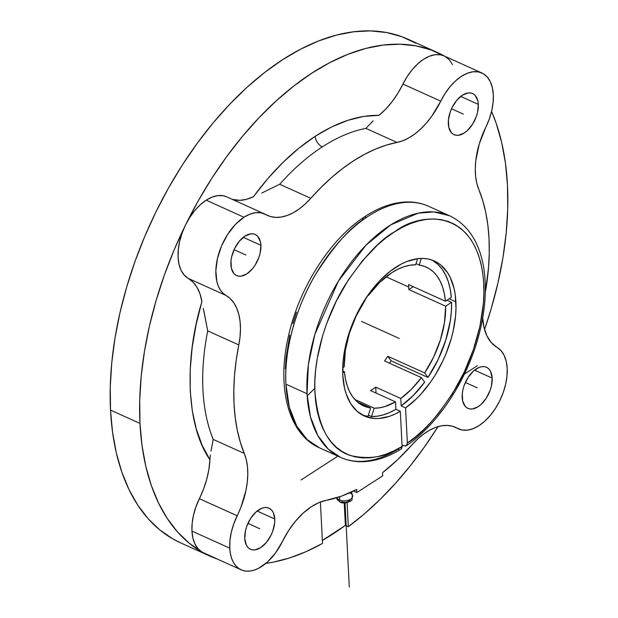 <?xml version="1.0" encoding="UTF-8"?>
<svg xmlns="http://www.w3.org/2000/svg" width="618" height="618" viewBox="0 0 618 618"><rect width="100%" height="100%" fill="white"/><g stroke="black" fill="none" stroke-linecap="round" stroke-linejoin="round"><path stroke-width="0.93" d="M398.973 449.487L398.162 449.209A132.538 76.207 -65.7 0 1 340.618 457.39A132.538 76.207 -65.7 0 1 307.038 393.728L285.91 384.187L289.324 407.27L296.694 425.995L307.123 439.537L319.491 447.849C288.073 434.122 276.416 386.791 288.544 335.705C299.12 288.181 329.641 239.908 363.778 217.327A5.593 3.345 56 0 1 366.59 217.327C351.24 226.219 334.253 245.222 315.628 274.346C298.031 303.515 283.708 347.463 285.91 384.187A132.538 76.207 114.3 0 0 319.491 447.849L325.006 450.344M378.988 115.342C358.687 115.025 337.428 122.009 315.219 136.284A9.023 5.5 -122.9 0 0 322.326 146.875A191.719 110.236 -65.7 0 1 365.918 128.389L373.133 120.873L365.918 128.389A191.719 110.236 114.3 0 0 322.326 146.875A9.023 5.5 57.1 0 1 315.219 136.284C293.017 150.792 272.43 170.931 253.45 196.702L246.505 199.328L239.823 200.34L232.283 199.367A63.87 36.725 114.3 0 0 253.45 196.702L267.872 178.54L283.121 162.256L298.988 148.104L315.219 136.284L331.58 126.984L347.818 120.332L363.701 116.431L378.988 115.342A63.87 36.725 114.3 0 0 402.951 84.071L397.892 93.233L392.106 101.646L385.748 109.085L378.988 115.342M352.608 495.659A7.964 4.341 -2.9 0 1 348.382 500.186A7.964 4.341 -2.9 0 1 339.406 499.892A2.704 1.553 114.3 0 0 340.008 502.009A2.704 1.553 -65.7 0 1 339.406 499.892A7.964 4.341 -2.9 0 1 336.934 497.66A7.964 4.341 -2.9 0 0 339.406 499.892A18.046 10.375 114.3 0 0 339.83 496.717A18.046 10.375 -65.7 0 1 339.406 499.892A7.964 4.341 -2.9 0 0 348.382 500.186A7.964 4.341 -2.9 0 0 352.608 495.659A7.964 4.341 -2.9 0 0 349.997 493.033M336.64 497.753L337.281 499.707L340.031 502.025A2.704 1.553 114.3 0 0 341.26 501.824L345.168 502.426L348.892 501.314L349.966 500.279M401.043 449.17L402.094 446.412L393.875 450.885L385.709 454.3L377.675 456.625L369.842 457.83L362.287 457.907L355.08 456.864L348.297 454.701L341.993 451.434L336.223 447.108L331.055 441.754L326.536 435.427L322.696 428.181L319.591 420.093L317.227 411.233L315.644 401.685L314.848 391.542L314.856 380.897L315.659 369.85L317.25 358.51L322.735 335.365L326.574 323.786L336.277 301.151L348.359 279.915L362.357 260.896L377.752 244.79L385.794 238.03L393.96 232.221L402.179 227.416L410.367 223.654L418.456 220.981L426.366 219.413L434.014 218.973L441.337 219.66L448.266 221.468L454.732 224.38L460.68 228.374L466.042 233.403L470.777 239.421L474.833 246.381L478.185 254.207L480.789 262.835L482.619 272.167L483.67 282.132L483.917 292.631L483.376 303.554L479.916 326.296L473.419 349.494L464.133 372.283L452.407 393.79L438.68 413.218L431.225 421.916L423.469 429.834L415.489 436.88L407.355 443.006L405.57 407.903L416.13 399.081L421.198 393.828L430.707 381.87L435.057 375.273L442.743 361.136L446.011 353.728L451.256 338.564L453.179 330.947L455.559 315.983L455.984 308.776L455.273 295.041L454.106 288.652L450.213 277.389L447.517 272.608L440.773 264.998L436.779 262.233L432.43 260.209L427.764 258.934L422.82 258.432L417.652 258.695L406.837 261.522L401.298 264.048L390.213 271.232L379.475 281.005L374.369 286.744L369.502 292.986L360.68 306.713L356.802 314.068L350.321 329.409L345.717 345.107L344.18 352.893L343.175 360.549L342.789 375.141A85.037 48.899 -65.7 0 1 372.963 288.475A85.037 48.899 -65.7 0 1 434.346 260.989A85.037 48.899 -65.7 0 1 455.899 301.839L449.147 298.788L455.899 301.839A85.037 48.899 -65.7 0 1 405.57 407.903L401.152 405.902A85.037 48.899 114.3 0 0 424.659 382.14L421.376 377.606L384.543 360.974L421.376 377.606L424.659 382.14L413.357 395.458L401.152 405.902L400.773 398.448L411.464 389.263L421.376 377.606A76.145 43.785 -65.7 0 1 400.773 398.448L375.729 387.138A76.145 43.785 -65.7 0 1 370.476 390.545L395.52 401.855L395.899 409.309L389.641 412.538L383.446 414.84L377.397 416.184L371.557 416.555L368.382 415.126L371.557 416.555L374.191 408.189L371.557 416.555A85.037 48.899 114.3 0 0 395.899 409.309L400.317 411.302A85.037 48.899 -65.7 0 1 364.342 415.991A85.037 48.899 -65.7 0 1 342.789 375.141L344.496 387.957L346.103 393.728L350.738 403.701L357.134 411.325L365.06 416.3L374.23 418.471L379.174 418.471L389.572 416.293L394.925 414.145L400.317 411.302L395.899 409.309L395.52 401.855A76.145 43.785 -65.7 0 1 374.191 408.189L379.313 407.841L384.612 406.659L395.52 401.855L370.476 390.545A76.145 43.785 114.3 0 0 375.729 387.138L376.03 393.056L375.729 387.138L400.773 398.448L401.152 405.902L405.57 407.903L407.355 443.006C422.411 434.068 438.857 415.257 456.694 386.582C473.488 357.899 486.474 315.389 483.585 280.92C476.965 206.397 419.344 212.337 395.126 231.48C380.479 239.274 363.971 256.879 345.609 284.288C328.22 311.812 313.473 354.16 314.809 390.213C317.837 427.447 329.811 449.247 350.715 455.613C370.213 459.892 387.347 456.818 402.094 446.412L401.87 448.065L400.92 449.255C388.444 456.856 376.169 460.989 364.095 461.654C355.705 462.063 347.88 460.642 340.618 457.39L328.289 449.116L317.861 435.613L310.468 416.887L307.038 393.728A132.538 76.207 -65.7 0 1 354.052 258.648A132.538 76.207 -65.7 0 1 449.726 215.821C468.568 225.076 480.001 243.083 484.041 269.834C486.938 290.645 484.983 313.295 478.177 337.768C466.049 381.715 437.683 424.535 406.273 445.787L407.355 443.006L406.783 445.284L405.702 446.065L402.032 445.176L403.415 445.802L406.296 445.763M451.318 297.382A85.037 48.899 114.3 0 0 432.098 260.085L437.915 264.38L442.094 269.162L445.57 274.94L448.289 281.646L450.213 289.162L451.318 297.382L445.4 301.221L408.568 284.581A76.145 43.785 -65.7 0 1 408.73 287.038L386.072 276.802L408.73 287.038A76.145 43.785 -65.7 0 1 408.822 289.548L413.226 286.69L408.822 289.548L445.648 306.18L408.822 289.548A76.145 43.785 -65.7 0 0 408.73 287.038A76.145 43.785 -65.7 0 0 408.568 284.581L445.4 301.221L444.404 293.936L442.673 287.27L440.255 281.329L437.165 276.2L433.457 271.951L429.186 268.652L424.404 266.343L419.197 265.068A76.145 43.785 -65.7 0 1 426.265 267.1A76.145 43.785 -65.7 0 1 445.4 301.221L451.318 297.382M451.565 302.349L446.907 300.24L451.565 302.349L445.648 306.18L451.565 302.349L451.341 311.426L450.283 320.881L445.702 340.348L438.108 359.583L427.95 377.451A85.037 48.899 114.3 0 0 451.565 302.349M391.117 360.812L427.95 377.451L424.666 372.917L433.658 357.026L440.395 339.946L444.473 322.658L445.648 306.18A76.145 43.785 -65.7 0 1 424.666 372.917L427.95 377.451L391.117 360.812L387.834 356.277L424.666 372.917L387.834 356.277A76.145 43.785 -65.7 0 1 384.543 360.974A76.145 43.785 -65.7 0 0 387.834 356.277L391.117 360.812A85.037 48.899 114.3 0 1 389.479 363.199A85.037 48.899 114.3 0 0 391.117 360.812M325.06 450.298L340.618 457.39M428.683 206.319A132.538 76.207 114.3 0 0 366.59 217.327A132.538 76.207 114.3 0 0 285.91 384.187L307.038 393.728L308.39 364.466L314.886 334.361L338.309 281.26L366.034 245.13L390.769 224.875L418.116 213.195L433.782 211.92L449.726 215.821L428.606 206.281A132.538 76.207 114.3 0 0 366.59 217.327A5.593 3.345 -124 0 0 363.77 217.327A5.593 3.345 -124 0 0 362.751 219.259M416.03 263.631L419.197 265.068L416.03 263.631M368.475 295.381A76.145 43.785 -65.7 0 1 415.659 264.798L409.912 265.246L403.94 266.737L397.837 269.247L391.696 272.747L379.637 282.488L368.475 295.381L368.127 294.902L368.475 295.381M344.195 366.806A76.145 43.785 -65.7 0 1 365.184 300.07L356.184 315.96L349.456 333.04L345.377 350.329L344.195 366.806L342.72 367.764L344.195 366.806M325.284 450.46L333.813 454.315M274.755 519.004L257.134 511.04L274.755 519.004A22.557 12.97 -65.7 0 1 266.752 541.994A22.557 12.97 -65.7 0 1 250.468 549.278A22.557 12.97 -65.7 0 1 244.751 538.448A22.557 12.97 -65.7 0 1 252.754 515.458A22.557 12.97 -65.7 0 1 269.039 508.166A22.557 12.97 -65.7 0 1 274.755 519.004L273.249 512.515L271.696 510.151L269.687 508.498L267.293 507.625L264.612 507.556L261.746 508.305L255.891 512.098L250.622 518.425L246.752 526.32L245.531 530.476L244.751 538.448L246.265 544.929L247.818 547.301L249.826 548.946L252.214 549.827L254.902 549.889L260.711 547.61L266.381 542.45L271.039 535.203L272.754 531.132L274.655 522.874L274.755 519.004M260.889 245.292L243.268 237.335L260.889 245.292A22.557 12.97 -65.7 0 1 252.886 268.282A22.557 12.97 -65.7 0 1 236.601 275.574A22.557 12.97 -65.7 0 1 230.893 264.736A22.557 12.97 -65.7 0 1 238.888 241.746A22.557 12.97 -65.7 0 1 255.172 234.461A22.557 12.97 -65.7 0 1 260.889 245.292L260.417 241.8L257.83 236.439L255.821 234.786L253.426 233.913L250.746 233.851L244.929 236.13L239.266 241.29L234.608 248.536L231.665 256.771L230.993 260.866L231.364 268.235L233.952 273.589L235.96 275.242L238.347 276.115L241.035 276.176L246.845 273.898L252.515 268.737L255.018 265.315L258.896 257.42L260.116 253.256L260.889 245.292M492.183 378.092L474.562 370.128L492.183 378.092A22.557 12.97 -65.7 0 1 484.188 401.082A22.557 12.97 -65.7 0 1 467.903 408.367A22.557 12.97 -65.7 0 1 462.187 397.536A22.557 12.97 -65.7 0 1 470.19 374.547A22.557 12.97 -65.7 0 1 486.474 367.254A22.557 12.97 -65.7 0 1 492.183 378.092L490.677 371.603L489.124 369.24L487.115 367.586L484.728 366.713L482.04 366.644L479.174 367.393L473.318 371.186L468.058 377.513L464.18 385.408L462.959 389.564L462.287 393.666L462.658 401.028L465.246 406.381L467.254 408.035L469.649 408.915L472.33 408.977L478.147 406.698L481.051 404.435L486.312 398.108L490.19 390.221L491.41 386.057L492.183 378.092M478.324 104.38L460.696 96.423L478.324 104.38A22.557 12.97 -65.7 0 1 470.321 127.37A22.557 12.97 -65.7 0 1 454.037 134.662A22.557 12.97 -65.7 0 1 448.32 123.824A22.557 12.97 -65.7 0 1 456.323 100.834A22.557 12.97 -65.7 0 1 472.608 93.55A22.557 12.97 -65.7 0 1 478.324 104.38L477.845 100.888L475.265 95.527L473.249 93.874L470.862 93.001L468.174 92.939L462.364 95.218L456.694 100.379L452.036 107.625L450.321 111.696L448.421 119.954L448.799 127.323L451.379 132.677L453.388 134.33L455.783 135.203L458.463 135.265L464.28 132.986L467.185 130.722L472.453 124.403L476.323 116.508L477.544 112.345L478.324 104.38M482.689 317.613L484.033 327.517L486.961 335.983L491.356 342.681L497.05 347.362A63.87 36.725 -65.7 0 1 482.712 317.953M478.78 189.386A191.719 110.236 -65.7 0 1 489.039 238.787A191.719 110.236 -65.7 0 1 485.315 292.399L488.537 267.555L489.263 252.916L489.039 238.787L487.865 225.269L485.748 212.468L482.712 200.479L478.78 189.386A63.87 36.725 -65.7 0 1 485.887 127.061L479.313 143.755L475.798 160.58L475.281 168.629L475.613 176.207L476.787 183.175L478.78 189.386M264.458 213.905L226.651 196.825A45.114 25.941 114.3 0 0 206.173 200.178L200.356 204.689L194.832 210.491L189.826 217.343L185.516 224.983L174.261 249.649L164.442 274.84L156.161 300.325L149.486 325.841L144.496 351.148L141.228 376.007L139.722 400.17L139.985 423.423L110.522 410.113L139.985 423.423L142.016 445.516L145.802 466.258L151.302 485.439L158.455 502.874L167.208 518.394L177.459 531.859L189.123 543.129L202.086 552.098A45.114 25.941 114.3 0 1 191.951 531.086L229.757 548.166L230.359 553.496L231.603 558.293L233.449 562.45L235.875 565.872L238.811 568.49L242.202 570.252L245.972 571.109L250.043 571.055L254.322 570.082L258.718 568.212L267.486 561.971L275.582 552.863L282.318 541.677A63.87 36.725 -65.7 0 1 311.565 506.551L303.33 512.955L295.512 521.159L288.421 530.862L282.318 541.677A45.114 25.941 -65.7 0 1 241.182 569.835A45.114 25.941 -65.7 0 1 229.757 548.166L229.958 540.426L231.31 532.237L233.751 523.909L240.827 507.517L245.925 490.592L247.277 482.241L247.795 474.199L247.463 466.621L246.288 459.653L244.295 453.442L213.218 439.406A191.719 110.236 -65.7 0 1 207.718 330.869A191.719 110.236 114.3 0 0 213.218 439.406L210.985 451.109L213.218 439.406L244.295 453.442A63.87 36.725 -65.7 0 1 237.188 515.767L199.382 498.695A63.87 36.725 114.3 0 0 209.911 459.707L202.186 445.408L196.277 429L192.275 410.723L190.236 390.854L190.197 369.695L192.152 347.555L196.076 324.767L201.908 301.677A63.87 36.725 114.3 0 0 188.22 278.386L193.094 282.179L197.065 287.432L200.031 293.983L201.908 301.677C183.531 361.345 186.852 426.899 209.911 459.707L208.907 469.271L206.775 479.135L203.569 489.031L195.945 506.83L193.504 515.157L192.152 523.346L191.951 531.086L229.757 548.166A45.114 25.941 -65.7 0 1 237.188 515.767L199.382 498.695A45.114 25.941 114.3 0 0 191.951 531.086L192.901 538.085L194.964 544.064L198.069 548.792L202.086 552.098L217.536 559.151A276.3 158.872 -65.7 0 1 209.996 556.138A276.3 158.872 -65.7 0 1 202.086 552.098A276.3 158.872 -65.7 0 1 139.985 423.423A276.3 158.872 -65.7 0 1 185.516 224.983L182.078 233.125L179.637 241.453L178.285 249.641L178.084 257.382L179.035 264.373L181.097 270.352L184.203 275.087L188.22 278.386L226.026 295.466L222.936 293.125L220.332 289.966L218.285 286.041L216.841 281.453L215.844 270.661L217.443 258.525L221.483 246.088L227.633 234.415L235.35 224.519L243.979 217.25A45.114 25.941 -65.7 0 1 264.458 213.905A45.114 25.941 -65.7 0 1 265.748 214.562L270.529 216.578L275.775 217.405L281.375 217.042L287.231 215.481L293.218 212.762L299.22 208.946L305.107 204.087L310.777 198.301A63.87 36.725 -65.7 0 1 267.579 215.497A63.87 36.725 -65.7 0 1 265.748 214.562L260.966 212.816L255.605 212.685L249.865 214.183L243.979 217.25L206.173 200.178L243.979 217.25A45.114 25.941 -65.7 0 0 217.443 258.525A45.114 25.941 -65.7 0 0 226.026 295.466A63.87 36.725 -65.7 0 1 238.803 344.914L207.718 330.869L203.268 308.305M322.511 543.438A276.3 158.872 -65.7 0 1 265.848 563.4L273.774 562.063L289.788 557.861L306.08 551.635L322.511 543.438L320.41 502.017L322.511 543.438M345.362 525.362A276.3 158.872 -65.7 0 1 322.364 540.495L345.362 525.362L344.218 502.89L345.362 525.362L348.328 526.706L345.362 525.362M438.015 426.636A276.3 158.872 -65.7 0 1 348.328 526.706L347.107 502.589L348.328 526.706L364.52 513.759L380.387 499.151L395.798 482.975L410.638 465.385L424.775 446.497L438.116 426.482M507.478 185.253A276.3 158.872 -65.7 0 1 484.543 329.502L491.31 308.351L497.977 282.835L502.967 257.528L506.235 232.669L507.741 208.498L507.478 185.253A276.3 158.872 -65.7 0 0 491.573 111.41L496.169 123.237L501.661 142.418L505.447 163.16L507.478 185.253M226.744 196.872L223.16 195.736L217.799 195.612L212.059 197.103L206.173 200.178A45.114 25.941 114.3 0 0 185.516 224.983A276.3 158.872 -65.7 0 1 437.467 52.53L408.004 39.22A276.3 158.872 114.3 0 0 208.544 128.513A276.3 158.872 114.3 0 0 110.522 410.113A276.3 158.872 114.3 0 0 180.533 542.836L209.996 556.138M307.161 395.937L314.771 388.367M437.467 52.53A276.3 158.872 -65.7 0 1 444.713 56.199M209.911 459.707L210.359 454.964L209.911 459.707M261.8 193.025L279.699 184.264A191.719 110.236 -65.7 0 1 322.326 146.875A191.719 110.236 114.3 0 0 279.699 184.264L310.777 198.301A191.719 110.236 -65.7 0 1 396.995 142.434L365.918 128.389L396.995 142.434L402.866 140.734L408.861 137.884L414.856 133.936L420.727 128.969L426.366 123.082L431.65 116.393L440.758 101.143A63.87 36.725 -65.7 0 1 396.995 142.434L386.289 145.122L375.404 149.116L364.419 154.4L353.411 160.919L342.457 168.629L331.65 177.474L321.066 187.393L310.777 198.301L279.699 184.264L261.8 193.025M203.886 310.978L207.718 330.869L238.803 344.914L236.2 360.24L234.539 375.273L233.813 389.912L234.037 404.041L235.211 417.559L237.327 430.36L240.363 442.349L244.295 453.442A191.719 110.236 -65.7 0 1 238.803 344.914L240.054 336.594L240.472 328.598L240.039 321.082L238.764 314.199L236.679 308.081L233.82 302.851L230.251 298.618L226.026 295.466L188.22 278.386A45.114 25.941 114.3 0 1 185.516 224.983L198.108 201.082L211.904 178.169L226.783 156.478L242.588 136.207L259.181 117.559L276.393 100.711L294.06 85.817L312.013 73.032L330.082 62.472L348.089 54.245L365.856 48.42L383.222 45.068L400.016 44.21L416.076 45.856L431.24 49.988L445.377 56.578L449.394 59.884L452.5 64.612M444.172 55.952L440.595 54.824L435.226 54.693L429.495 56.192L423.6 59.258L417.783 63.778L412.268 69.579L407.254 76.431L402.951 84.071L440.758 101.143A45.114 25.941 -65.7 0 1 481.893 72.994A45.114 25.941 -65.7 0 1 485.887 127.061L489.325 118.919L491.766 110.591L493.118 102.403L493.318 94.662L492.368 87.671L490.306 81.692L487.2 76.956L483.183 73.65L478.394 71.904L473.033 71.773L467.301 73.272L461.407 76.338L455.59 80.858L450.074 86.651L445.06 93.503L440.758 101.143L402.951 84.071A45.114 25.941 114.3 0 1 444.087 55.914L481.893 72.994M180.703 542.913L172.623 538.788L159.66 529.819L147.996 518.548L137.744 505.084L128.992 489.564L121.831 472.129L116.338 452.948L112.553 432.206L110.522 410.113L110.259 386.868L111.765 362.696L115.033 337.837L120.023 312.53L126.69 287.015L134.979 261.538L144.797 236.339L156.053 211.673L168.644 187.772L182.441 164.859L197.32 143.167L213.125 122.897L229.718 104.249L246.93 87.401L264.597 72.507L282.55 59.722L300.618 49.162L318.625 40.935L336.393 35.118L353.759 31.757L370.553 30.9L386.613 32.545L401.777 36.678L415.914 43.268M412.299 444.52A191.719 110.236 -65.7 0 1 382.534 472.716L382.696 475.814L356.872 492.546L353.542 491.04L356.872 492.546L356.717 489.456A191.719 110.236 -65.7 0 1 326.08 500.395L318.888 502.627L311.565 506.551A63.87 36.725 -65.7 0 1 326.08 500.395L341.252 496.215L356.717 489.456L356.872 492.546L382.696 475.814L382.534 472.716L397.683 459.645L412.299 444.52A63.87 36.725 -65.7 0 1 455.497 427.332A63.87 36.725 -65.7 0 1 457.328 428.266L452.546 426.25L447.301 425.423L441.7 425.787L435.845 427.347L429.858 430.058L423.855 433.882L417.969 438.741L412.299 444.52M202.086 552.098A45.114 25.941 114.3 0 0 203.376 552.762L241.182 569.835M497.05 347.362A45.114 25.941 -65.7 0 1 500.294 399.63A45.114 25.941 -65.7 0 1 458.618 428.923A45.114 25.941 -65.7 0 1 457.328 428.266L462.11 430.012L467.471 430.143L473.21 428.645L479.097 425.578L484.914 421.059L490.437 415.265L495.443 408.413L499.753 400.765L503.191 392.631L505.632 384.303L506.984 376.115L507.185 368.367L506.235 361.375L504.172 355.396L501.067 350.669L497.05 347.362M417.575 258.703L415.659 264.798L417.575 258.703M421.291 258.432L419.197 265.068L421.291 258.432M354.84 399.452L374.191 408.189L354.84 399.452M368.019 416.285L370.645 407.919L357.382 401.924L370.645 407.919L368.019 416.285A85.037 48.899 114.3 0 1 362.171 414.894M344.45 371.766L345.447 379.058L347.169 385.717L349.595 391.657L352.685 396.787L356.393 401.036L360.665 404.334L365.439 406.644L370.645 407.919A76.145 43.785 -65.7 0 1 363.577 405.887A76.145 43.785 -65.7 0 1 344.45 371.766L342.704 372.901L344.45 371.766L342.681 370.97L344.45 371.766M285.354 368.822L286.057 357.892L289.788 335.226M292.785 323.693L296.501 312.183M402.094 446.412L400.317 411.302L402.094 446.412M399.344 338.494L361.538 321.414M301.082 479.962L337.845 456.138M464.365 374.145L477.359 365.725M247.934 523.384L259.753 528.722M234.067 249.68L245.887 255.018M451.503 108.768L463.322 114.106M465.369 382.472L477.189 387.81M349.294 587.1L345.029 502.874M340.031 502.025C343.932 504.914 353.133 500.333 351.951 499.738L352.391 495.064L351.457 492.028M452.986 426.381L458.525 428.884M428.606 206.281C421.283 202.998 413.388 201.584 404.921 202.024C391.379 202.851 377.668 207.949 363.778 217.327"/></g></svg>
